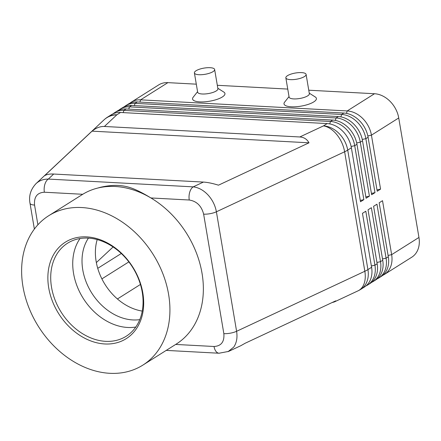 <?xml version="1.0" encoding="UTF-8"?>
<svg xmlns="http://www.w3.org/2000/svg" width="441" height="441" viewBox="0 0 441 441"><rect width="100%" height="100%" fill="white"/><g stroke="black" fill="none" stroke-linecap="round" stroke-linejoin="round"><path stroke-width="0.66" d="M139.78 319.631A50.88 39.034 57.8 0 1 132.824 319.934A50.88 39.034 57.8 0 1 82.781 269.914A50.88 39.034 57.8 0 1 88.426 238.123M228.025 351.67L233.719 347.122C236.63 342.905 237.589 337.63 236.602 331.29L216.393 211.79C215.23 205.44 212.43 199.812 207.976 194.911C203.428 190.143 198.505 187.464 193.197 186.863A10.264 5.788 93.1 0 0 189.735 192.171A10.264 5.788 93.1 0 0 189.255 200.01C196.73 201.223 201.52 205.936 203.637 214.155L223.852 333.655C224.502 341.792 221.228 346.075 214.034 346.494A10.264 5.788 93.1 0 0 216.818 352.282A10.264 5.788 93.1 0 0 219.05 353.235L166.218 350.397M219.056 353.235A10.264 5.788 93.1 0 0 219.348 353.241M37.893 224.783L34.558 205.071C33.907 196.934 37.182 192.651 44.376 192.226A10.264 5.788 -86.9 0 1 44.855 184.388A10.264 5.788 -86.9 0 1 48.323 179.079C43.488 179.046 39.398 180.551 36.052 183.605L35.489 184.156M53.697 174.035C49.557 173.837 46.465 174.432 44.42 175.832L92.059 131.148C96.127 127.857 100.245 126.297 104.412 126.468L299.803 136.969C303.943 137.239 307.008 139.185 309.003 142.807L218.46 185.181C212.623 183.362 207.612 182.326 203.422 182.078L53.697 174.035L48.323 179.079L193.197 186.863L203.422 182.078M228.581 351.427L240.83 345.694L245.19 343.23L335.733 300.85L334.322 301.936L332.045 302.581M382.716 275.355A24.641 18.902 -122.2 0 0 384.458 274.412A24.641 18.902 -122.2 0 0 388.46 270.691A24.641 18.902 -122.2 0 0 391.647 254.661L382.518 200.694L379.177 202.799L388.306 256.767A24.641 18.902 57.8 0 1 385.12 272.803A24.641 18.902 57.8 0 1 381.118 276.518L378.891 277.924A24.641 18.902 -122.2 0 0 382.893 274.203A24.641 18.902 -122.2 0 0 386.079 258.172L376.95 204.2L373.604 206.311L382.733 260.278A24.641 18.902 57.8 0 1 379.547 276.309A24.641 18.902 57.8 0 1 375.545 280.029L373.318 281.435A24.641 18.902 -122.2 0 0 377.32 277.714A24.641 18.902 -122.2 0 0 380.506 261.678L371.377 207.711L368.031 209.817L377.16 263.784A24.641 18.902 57.8 0 1 373.974 279.82A24.641 18.902 57.8 0 1 369.971 283.541L367.744 284.947A24.641 18.902 -122.2 0 0 371.746 281.226A24.641 18.902 -122.2 0 0 374.933 265.19L365.804 211.222L362.463 213.328L371.592 267.296A24.641 18.902 57.8 0 1 368.406 283.331A24.641 18.902 57.8 0 1 364.404 287.052L360.738 289.362A24.641 18.902 57.8 0 0 364.74 285.641A24.641 18.902 57.8 0 0 367.926 269.605A24.641 7.541 170.4 0 1 366.477 270.449A24.641 7.541 170.4 0 1 364.839 271.27L236.602 331.29A10.264 3.142 170.4 0 1 230.461 333.148A10.264 3.142 170.4 0 1 223.852 333.655M384.458 274.412L411.762 257.213A24.641 18.902 -122.2 0 0 415.764 253.492A24.641 18.902 -122.2 0 0 418.95 237.456L391.647 254.661L388.08 255.438M377.143 278.866A24.641 18.902 -122.2 0 0 378.891 277.924M371.576 282.372A24.641 18.902 -122.2 0 0 373.318 281.435M366.002 285.884A24.641 18.902 -122.2 0 0 367.744 284.947M104.412 126.468L116.871 114.787A24.641 18.902 57.8 0 0 107.648 117.069L111.308 114.759A24.641 18.902 57.8 0 1 120.531 112.477L327.145 123.579A24.641 18.902 57.8 0 1 342.657 131.126A24.641 18.902 57.8 0 1 351.378 147.796L360.506 201.763L363.847 199.657L354.718 145.69A24.641 18.902 -122.2 0 0 346.003 129.015A24.641 18.902 -122.2 0 0 330.485 121.473L123.877 110.371A24.641 18.902 -122.2 0 0 114.649 112.653L116.882 111.248A24.641 18.902 57.8 0 1 126.104 108.966L332.712 120.068A24.641 18.902 57.8 0 1 348.23 127.614A24.641 18.902 57.8 0 1 356.951 144.29L366.08 198.257L369.42 196.146L360.291 142.178A24.641 18.902 -122.2 0 0 351.576 125.509A24.641 18.902 -122.2 0 0 336.059 117.962L129.445 106.86A24.641 18.902 -122.2 0 0 120.222 109.142L122.455 107.736A24.641 18.902 57.8 0 1 131.677 105.454L338.286 116.556A24.641 18.902 57.8 0 1 353.803 124.103A24.641 18.902 57.8 0 1 362.524 140.778L371.647 194.746L374.993 192.64L365.865 138.672A24.641 18.902 -122.2 0 0 357.144 121.997A24.641 18.902 -122.2 0 0 341.632 114.451L135.018 103.348A24.641 18.902 -122.2 0 0 125.795 105.631L128.022 104.225A24.641 18.902 57.8 0 1 137.245 101.948L343.859 113.045A24.641 18.902 57.8 0 1 359.376 120.591A24.641 18.902 57.8 0 1 368.092 137.267L377.22 191.234L380.566 189.128L371.438 135.161A24.641 18.902 -122.2 0 0 362.717 118.486A24.641 18.902 -122.2 0 0 347.199 110.939L140.591 99.837A24.641 18.902 -122.2 0 0 131.368 102.119A24.641 18.902 -122.2 0 0 129.77 103.288M367.838 135.944L371.438 135.161L398.736 117.956A24.641 18.902 -122.2 0 0 390.02 101.281A24.641 18.902 -122.2 0 0 374.503 93.735L347.199 110.939L346.472 113.37M139.913 102.091L140.591 99.837L167.894 82.638A24.641 18.902 -122.2 0 0 158.666 84.92L131.368 102.119M114.649 112.653A24.641 18.902 -122.2 0 0 113.05 113.822M120.222 109.142A24.641 18.902 -122.2 0 0 118.623 110.311M125.795 105.631A24.641 18.902 -122.2 0 0 124.197 106.799M194.398 72.919L197.656 92.191A10.264 3.142 -9.6 0 0 202.21 93.988A10.264 3.142 -9.6 0 0 212.816 92.472A10.264 3.142 -9.6 0 0 217.904 88.768L214.64 69.496A10.264 3.142 -9.6 0 0 210.092 67.694A10.264 3.142 -9.6 0 0 199.481 69.215A10.264 3.142 -9.6 0 0 194.398 72.919A10.264 3.142 -9.6 0 0 198.946 74.716A10.264 3.142 -9.6 0 0 209.558 73.195A10.264 3.142 -9.6 0 0 214.64 69.496M217.815 88.255L223.824 92.075A16.427 5.027 170.4 0 1 219.006 98.641A16.427 5.027 170.4 0 1 199.839 101.882A16.427 5.027 170.4 0 1 193.152 97.263L197.568 91.678M306.093 74.408L309.35 93.679A10.264 3.142 170.4 0 1 304.268 97.384A10.264 3.142 170.4 0 1 293.656 98.905A10.264 3.142 170.4 0 1 289.109 97.103L285.845 77.831A10.264 3.142 170.4 0 1 290.933 74.127A10.264 3.142 170.4 0 1 301.539 72.611A10.264 3.142 170.4 0 1 306.093 74.408A10.264 3.142 170.4 0 1 301.01 78.112A10.264 3.142 170.4 0 1 290.398 79.628A10.264 3.142 170.4 0 1 285.845 77.831M309.268 93.167L315.276 96.987A16.427 5.027 170.4 0 1 310.453 103.558A16.427 5.027 170.4 0 1 291.292 106.794A16.427 5.027 170.4 0 1 284.599 102.174L289.02 96.596M142.25 311.087A50.88 39.034 57.8 0 1 97.196 239.579M48.708 215.726L82.136 194.663A88.294 67.738 57.8 0 1 82.737 194.288A88.294 67.738 57.8 0 1 95.284 188.726L100.223 187.359C106.678 185.821 112.769 185.187 118.497 185.463C123.982 185.788 129.274 187.034 134.373 189.195C139.422 191.35 144.935 194.272 150.899 197.954A88.294 67.738 57.8 0 1 201.956 272.847A88.294 67.738 57.8 0 1 176.273 344.063L142.84 365.126A88.294 67.738 57.8 0 1 109.792 373.307A88.294 67.738 57.8 0 1 28.643 307.035A88.294 67.738 57.8 0 1 48.708 215.726A88.294 67.738 57.8 0 1 81.756 207.546A88.294 67.738 57.8 0 1 162.905 273.817A88.294 67.738 57.8 0 1 142.84 365.126M95.284 188.726A88.294 67.738 57.8 0 1 115.189 186.482A88.294 67.738 57.8 0 1 150.899 197.954L189.255 200.01M105.62 341.34A54.987 42.187 57.8 0 1 55.081 300.067A54.987 42.187 57.8 0 1 67.578 243.2A54.987 42.187 57.8 0 1 88.156 238.107A54.987 42.187 57.8 0 1 138.695 279.379A54.987 42.187 57.8 0 1 126.203 336.246A54.987 42.187 57.8 0 1 105.62 341.34M104.831 343.969A57.043 43.758 57.8 0 1 48.725 287.896A57.043 43.758 57.8 0 1 86.717 236.883A57.043 43.758 57.8 0 1 142.823 292.951A57.043 43.758 57.8 0 1 104.831 343.969M135.784 327.04A54.987 42.187 57.8 0 1 127.642 327.465A54.987 42.187 57.8 0 1 73.559 273.409A54.987 42.187 57.8 0 1 80.019 238.531M117.422 298.959L140.436 284.456M113.1 246.96L96.347 262.577M363.847 199.657L360.28 200.435M369.42 196.146L365.854 196.923M374.993 192.64L371.427 193.417M398.736 117.956L418.95 237.456M380.566 189.128L376.994 189.906M167.894 82.638L196.3 84.165M217.314 85.295L287.747 89.076M308.766 90.207L374.503 93.735M92.059 131.148L309.003 142.807M214.034 346.494L175.683 344.438M120.531 112.477L116.871 114.787A24.641 21.3 -133.2 0 0 103.922 119.941L36.03 183.621M29.999 203.169A10.264 3.142 -9.6 0 0 30.01 203.273A10.264 3.142 -9.6 0 0 30.462 203.99A10.264 3.142 -9.6 0 0 34.558 205.071M334.322 301.936L358.048 290.828A24.641 15.738 -115.1 0 0 362.557 286.815A24.641 15.738 -115.1 0 0 364.839 271.27L344.625 151.77A24.641 15.738 -115.1 0 0 336.814 134.61A24.641 15.738 -115.1 0 0 323.479 125.883L299.803 136.969M203.637 214.155A10.264 3.142 -9.6 0 0 210.247 213.653A10.264 3.142 -9.6 0 0 216.393 211.79L344.625 151.77A24.641 7.541 -9.6 0 0 346.268 150.949A24.641 7.541 -9.6 0 0 347.717 150.105L351.378 147.796M371.592 267.296L367.926 269.605L347.717 150.105A24.641 18.902 57.8 0 0 338.997 133.43A24.641 18.902 57.8 0 0 323.479 125.883L327.145 123.579M332.712 120.068L330.485 121.473L329.758 123.904M338.286 116.556L336.059 117.962L335.331 120.393M343.859 113.045L341.632 114.451L340.899 116.882M123.199 112.62L123.877 110.371L126.104 108.966M128.772 109.109L129.445 106.86L131.677 105.454M134.345 105.597L135.018 103.348L137.245 101.948M362.265 139.455L365.865 138.672L368.092 137.267M356.692 142.967L360.291 142.178L362.524 140.778M351.119 146.473L354.718 145.69L356.951 144.29M121.286 253.498L97.737 268.337M44.376 192.226L82.737 194.288M101.899 278.877L128.86 261.888M377.16 263.784L374.933 265.19L371.366 265.967M382.733 260.278L380.506 261.678L376.939 262.456M388.306 256.767L386.079 258.172L382.507 258.944M219.056 353.224L228.598 351.416M358.048 290.828A24.641 24.641 0 0 0 360.738 289.362M34.37 229.055L30.01 203.273C28.637 195.953 30.65 189.393 36.052 183.605M107.648 117.069A24.641 24.641 0 0 0 103.922 119.941"/></g></svg>
